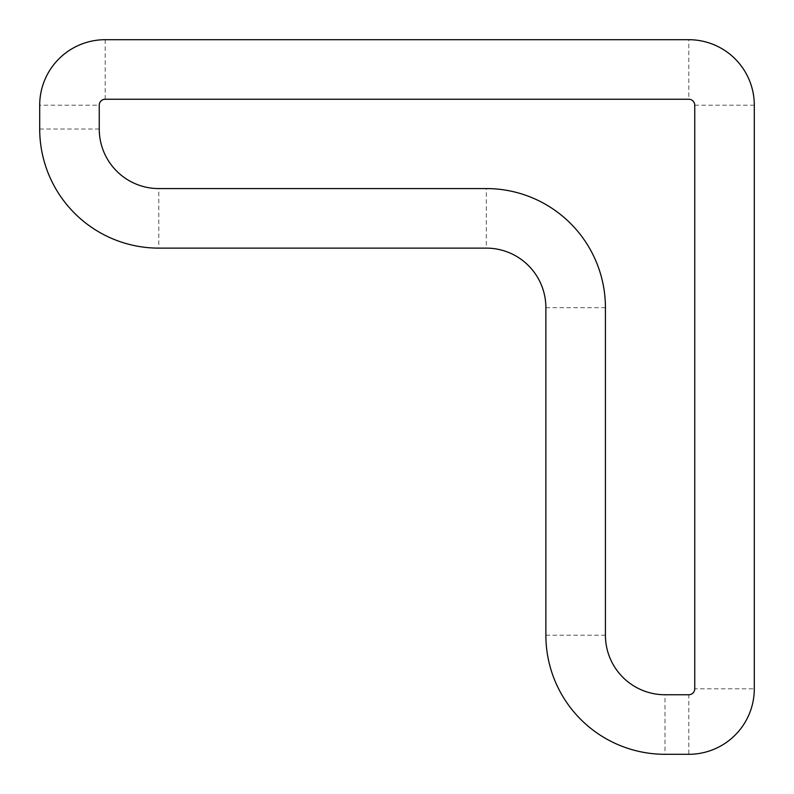 <?xml version="1.0" encoding="UTF-8"?>
<svg xmlns="http://www.w3.org/2000/svg" width="794" height="794" viewBox="0 0 794 794"><rect width="100%" height="100%" fill="white"/><g stroke="black" fill="none" stroke-linecap="round" stroke-linejoin="round"><path stroke-width="0.6" stroke-dasharray="3.97 2.98" d="M688.795 694.75A5.955 5.955 0 0 0 694.75 688.795L694.75 105.205A5.955 5.955 0 0 0 688.795 99.25L105.205 99.25A5.955 5.955 0 0 0 99.25 105.205L99.25 129.025A59.55 59.55 0 0 0 158.8 188.575L486.325 188.575A119.1 119.1 0 0 1 605.425 307.675L605.425 635.2A59.55 59.55 0 0 0 664.975 694.75L688.795 694.75A5.955 5.955 0 0 0 694.75 688.795L694.75 105.205A5.955 5.955 0 0 0 688.795 99.25L105.205 99.25A5.955 5.955 0 0 0 99.25 105.205L99.25 129.025A59.55 59.55 0 0 0 158.8 188.575L486.325 188.575A119.1 119.1 0 0 1 605.425 307.675L605.425 635.2A59.55 59.55 0 0 0 664.975 694.75L688.795 694.75L688.795 754.3A65.505 65.505 0 0 0 754.3 688.795L754.3 105.205A65.505 65.505 0 0 0 688.795 39.7L105.205 39.7A65.505 65.505 0 0 0 39.7 105.205L39.7 129.025A119.1 119.1 0 0 0 158.8 248.125L486.325 248.125L486.325 188.575M605.425 307.675L545.875 307.675A59.55 59.55 0 0 0 486.325 248.125A59.55 59.55 0 0 1 545.875 307.675L545.875 635.2A119.1 119.1 0 0 0 664.975 754.3L688.795 754.3A65.505 65.505 0 0 0 754.3 688.795L694.75 688.795M694.75 105.205L754.3 105.205A65.505 65.505 0 0 0 688.795 39.7L688.795 99.25M105.205 99.25L105.205 39.7A65.505 65.505 0 0 0 39.7 105.205L99.25 105.205M99.25 129.025L39.7 129.025A119.1 119.1 0 0 0 158.8 248.125L158.8 188.575M605.425 635.2L545.875 635.2A119.1 119.1 0 0 0 664.975 754.3L664.975 694.75"/><path stroke-width="1.19" d="M688.795 754.3A65.505 65.505 0 0 0 754.3 688.795L754.3 105.205A65.505 65.505 0 0 0 688.795 39.7L105.205 39.7A65.505 65.505 0 0 0 39.7 105.205L39.7 129.025A119.1 119.1 0 0 0 158.8 248.125L486.325 248.125A59.55 59.55 0 0 1 545.875 307.675L545.875 635.2A119.1 119.1 0 0 0 664.975 754.3L688.795 754.3M694.75 105.205L694.75 688.795A5.955 5.955 0 0 1 688.795 694.75L664.975 694.75A59.55 59.55 0 0 1 605.425 635.2L605.425 307.675A119.1 119.1 0 0 0 486.325 188.575L158.8 188.575A59.55 59.55 0 0 1 99.25 129.025L99.25 105.205A5.955 5.955 0 0 1 105.205 99.25L688.795 99.25A5.955 5.955 0 0 1 694.75 105.205"/></g></svg>
